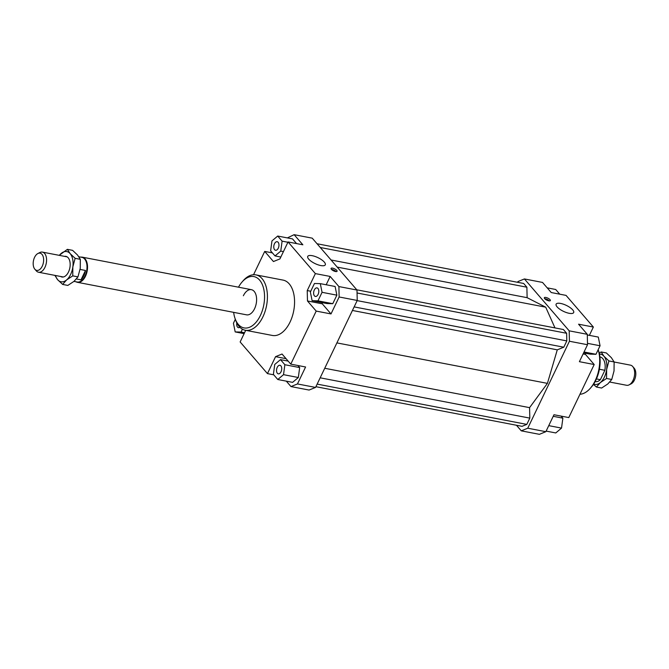 <?xml version="1.0" encoding="UTF-8"?>
<svg xmlns="http://www.w3.org/2000/svg" width="669" height="669" viewBox="0 0 669 669"><rect width="100%" height="100%" fill="white"/><g stroke="black" fill="none" stroke-linecap="round" stroke-linejoin="round"><path stroke-width="1" d="M37.899 253.518A8.772 5.059 -79.1 0 0 33.45 260.785A8.772 5.059 -79.1 0 0 34.847 269.214A8.772 5.059 -79.1 0 0 34.872 269.247A8.772 5.059 -79.1 0 0 42.256 266.178A8.772 5.059 -79.1 0 0 41.971 254.329A8.772 5.059 -79.1 0 0 37.899 253.518L39.864 252.522A10.252 5.912 100.9 0 1 42.398 252.104A10.252 5.912 100.9 0 1 44.631 253.467A10.252 5.912 100.9 0 1 44.94 267.357A10.252 5.912 100.9 0 1 38.526 272.233A10.252 5.912 100.9 0 1 36.335 270.903A10.252 5.912 100.9 0 1 36.293 270.861M73.958 281.39L77.161 282.009A12.552 7.234 -79.1 0 0 85.013 276.029A12.552 7.234 -79.1 0 0 81.902 257.348L78.892 256.771M80.079 269.423L85.473 270.46A12.552 7.234 100.9 0 1 83.784 275.795A12.552 7.234 100.9 0 1 80.974 279.834L76.417 278.956M76.074 281.8A12.811 7.384 -79.1 0 0 77.47 282.326A12.811 7.384 -79.1 0 0 85.481 276.23A12.811 7.384 -79.1 0 0 82.304 257.164A12.811 7.384 -79.1 0 0 80.815 257.139M609.785 382.049L626.602 385.277A10.252 5.912 -79.1 0 0 629.136 384.859A10.252 5.912 -79.1 0 0 633.016 380.402A10.252 5.912 -79.1 0 0 632.707 366.512A10.252 5.912 -79.1 0 0 632.665 366.47A10.252 5.912 -79.1 0 0 630.474 365.149L614.125 362.004M599.391 369.255L604.868 370.3A12.552 7.234 -79.1 0 0 600.06 356.953L599.876 356.92M634.095 368.092A8.772 5.059 100.9 0 1 634.128 368.134A8.772 5.059 100.9 0 1 634.153 368.167A8.772 5.059 100.9 0 1 635.55 376.597A8.772 5.059 100.9 0 1 631.101 383.864L629.136 384.859M85.473 270.46L80.974 279.834M604.868 370.3L600.369 379.683L596.439 378.922M595.142 381.581L595.326 381.614A12.552 7.234 -79.1 0 0 600.369 379.683M243.365 295.757A12.811 7.384 100.9 0 1 251.377 289.669A12.811 7.384 100.9 0 1 254.563 308.735A12.811 7.384 100.9 0 1 246.543 314.831L77.47 282.326M569.152 313.301A9.734 3.303 -154.4 0 1 559.752 309.187A9.734 3.303 -154.4 0 1 556.123 304.161A9.734 3.303 -154.4 0 1 560.647 303.442A9.734 3.303 -154.4 0 1 570.047 307.548A9.734 3.303 -154.4 0 1 573.684 312.574A9.734 3.303 -154.4 0 1 569.152 313.301M320.769 265.551A9.734 3.303 -154.4 0 1 311.369 261.445A9.734 3.303 -154.4 0 1 307.732 256.411A9.734 3.303 -154.4 0 1 312.256 255.692A9.734 3.303 -154.4 0 1 321.655 259.798A9.734 3.303 -154.4 0 1 325.293 264.832A9.734 3.303 -154.4 0 1 320.769 265.551M548.797 300.841A3.328 1.129 -154.4 0 1 545.578 299.428A3.328 1.129 -154.4 0 1 544.34 297.713A3.328 1.129 -154.4 0 1 545.887 297.462A3.328 1.129 -154.4 0 1 549.098 298.867A3.328 1.129 -154.4 0 1 550.344 300.59A3.328 1.129 -154.4 0 1 548.797 300.841M549.333 300.908A3.328 1.129 25.6 0 0 545.26 298.767A3.328 1.129 25.6 0 0 544.725 298.7M335.529 271.522A3.328 1.129 -154.4 0 1 332.309 270.117A3.328 1.129 -154.4 0 1 331.063 268.403A3.328 1.129 -154.4 0 1 332.618 268.152A3.328 1.129 -154.4 0 1 335.83 269.557A3.328 1.129 -154.4 0 1 337.076 271.279A3.328 1.129 -154.4 0 1 335.529 271.522M336.064 271.597A3.328 1.129 25.6 0 0 331.991 269.456A3.328 1.129 25.6 0 0 331.448 269.39M278.271 248.199A4.357 2.509 100.9 0 1 275.544 250.265A4.357 2.509 100.9 0 1 274.466 243.784A4.357 2.509 100.9 0 1 277.192 241.71A4.357 2.509 100.9 0 1 278.271 248.199M314.447 295.865A4.357 2.509 100.9 0 1 313.978 290.798A4.357 2.509 100.9 0 1 317.039 287.896A4.357 2.509 100.9 0 1 317.984 288.473A4.357 2.509 100.9 0 1 318.452 293.54A4.357 2.509 100.9 0 1 315.392 296.451A4.357 2.509 100.9 0 1 314.447 295.865M277.225 367.365A4.357 2.509 100.9 0 1 279.951 365.291A4.357 2.509 100.9 0 1 281.03 371.772A4.357 2.509 100.9 0 1 278.312 373.846A4.357 2.509 100.9 0 1 277.225 367.365M239.887 327.275A4.357 2.509 100.9 0 1 238.465 327.668A4.357 2.509 100.9 0 1 237.512 327.082A4.357 2.509 100.9 0 1 236.818 322.935M590.376 388.221L591.471 386.95A26.133 15.069 -79.1 0 0 595.954 379.984A26.133 15.069 -79.1 0 0 598.471 350.564L598.17 349.711A28.19 16.248 100.9 0 1 595.201 380.703A28.19 16.248 100.9 0 1 590.376 388.221A28.19 16.248 100.9 0 1 579.948 394.267M255.926 274.884L283.071 280.102A28.19 16.248 100.9 0 1 290.062 322.048A28.19 16.248 100.9 0 1 272.425 335.462L245.289 330.243A28.19 16.248 -79.1 0 0 262.917 316.83A28.19 16.248 -79.1 0 0 255.926 274.884A28.19 16.248 -79.1 0 0 243.123 280.779L242.019 282.05A26.133 15.069 100.9 0 1 261.462 282.803A26.133 15.069 100.9 0 1 260.383 315.475A26.133 15.069 100.9 0 1 235.028 318.436A26.133 15.069 100.9 0 1 233.648 312.348M235.028 318.436L235.58 320.016A28.19 16.248 -79.1 0 0 245.289 330.243M238.482 287.185A26.133 15.069 100.9 0 1 242.019 282.05M521.276 430.844L539.373 434.323L545.854 431.689L527.757 428.21L521.276 430.844L516.451 425.25M517.589 282.301L517.94 281.574L524.421 278.948L569.194 330.837L569.428 341.249L527.757 428.21M315.902 386.699L522.046 426.329L526.804 424.397L529.815 418.117L529.58 407.647L547.418 383.37L557.277 349.845L563.791 347.203L566.802 340.914L566.626 333.279L563.39 329.524L356.794 289.811M554.977 327.91L545.712 307.18L527.122 297.68L526.888 287.21L523.651 283.464L317.047 243.75M545.854 431.689L553.974 414.738L568.784 417.581L594.197 364.53L579.396 361.686L587.516 344.727L587.29 334.316L569.194 330.837M569.428 341.249L587.516 344.727M587.29 334.316L578.56 324.197L593.361 327.041L566.049 295.389L551.248 292.545L542.517 282.427L524.421 278.948M583.1 353.96L585.467 354.411L585.442 353.249M593.361 327.041L589.372 335.361M253.543 274.733L264.715 251.419L273.445 261.537L279.926 258.911L288.055 241.952L315.367 273.604L330.168 276.448L338.899 286.566L339.133 296.977L357.229 300.456L356.995 290.045L338.899 286.566M287.361 237.905L294.126 234.677L302.856 244.795L288.055 241.952M356.995 290.045L312.222 238.156L294.126 234.677M315.559 387.426L297.462 383.947L290.982 386.573L309.078 390.052L315.559 387.426L357.229 300.456M290.982 386.573L286.299 381.146M273.738 374.824L267.449 373.611L240.138 341.959L245.707 330.327M267.449 373.611L275.569 356.652L282.05 354.026L290.781 364.137L305.591 366.988L297.462 383.947M297.897 365.508L299.67 367.574L298.332 377.508L292.587 382.359L277.786 379.507L283.522 374.665L284.869 364.722L280.478 359.629L274.733 364.48L273.395 374.414L277.786 379.507M264.715 251.419L272.408 252.899M322.249 302.656L322.274 303.818L307.472 300.975L307.238 290.563L315.367 273.604M310.742 291.232L307.238 290.563M339.133 296.977L331.004 313.937L322.274 303.818M331.004 313.937L316.203 311.093L307.472 300.975M275.569 356.652L286.064 358.668M235.329 319.289L233.431 323.244L235.195 331.924L241.041 332.067L242.421 329.198M241.041 332.067L244.553 332.744M235.195 331.924L244.118 333.639M280.478 359.629L288.172 361.109M284.869 364.722L299.67 367.574M283.522 374.665L298.332 377.508M336.867 295.163L332.777 303.693L326.932 303.55L312.122 300.707L317.976 300.849L322.065 292.311L336.867 295.163L335.11 286.483L320.3 283.639L314.455 283.497L310.366 292.027L312.122 300.707M317.976 300.849L332.777 303.693M322.065 292.311L320.3 283.639M326.179 284.768L330.168 276.448M316.203 311.093L290.781 364.137M277.71 236.048L271.974 240.899L270.627 250.833L275.026 255.926L280.763 251.084L282.109 241.141L277.71 236.048L292.52 238.9L296.559 243.583M282.109 241.141L287.904 242.262M280.763 251.084L283.43 251.594M275.026 255.926L280.821 257.047M561.09 416.101L562.872 418.167L561.525 428.101L555.78 432.952L546.138 431.095M562.872 418.167L553.221 416.31M561.525 428.101L548.747 425.643M587.298 334.96L598.303 337.076L600.06 345.756L595.97 354.286L584.037 351.994M600.06 345.756L587.491 343.339M595.97 354.286L590.125 354.144L583.611 352.898M585.467 354.411L594.197 364.53M547.2 287.854L555.713 289.493L559.752 294.176M337.193 267.098L545.712 307.18M357.062 292.989L566.626 333.279M357.154 300.615L566.802 340.914M354.144 306.895L563.791 347.203M352.429 310.466L557.277 349.845M336.892 342.896L547.418 383.37M324.733 368.276L529.58 407.647M320.167 377.809L529.815 418.117M317.148 384.098L526.804 424.397M320.284 247.497L526.888 287.21M331.063 259.99L527.122 297.68M599.198 353.081L601.172 351.953L603.94 356.243L608.924 360.942L606.632 369.505L606.549 378.478L600.386 382.543A15.37 8.864 -79.1 0 0 604.408 377.065A15.37 8.864 -79.1 0 0 606.632 369.505A15.37 8.864 -79.1 0 0 603.94 356.243A15.37 8.864 -79.1 0 0 599.432 354.093M593.679 384.031A15.37 8.864 -79.1 0 0 600.386 382.543L596.422 387.033L601.623 388.037L607.787 383.973L611.75 379.482L614.033 370.927L614.117 361.946L611.349 357.664L606.365 352.956L601.172 351.953M596.422 387.033L593.428 384.399M606.549 378.478L611.75 379.482M608.924 360.942L614.117 361.946M62.635 284.425L57.651 279.717A15.37 8.864 -79.1 0 0 66.599 279.935A15.37 8.864 -79.1 0 0 70.621 274.457A15.37 8.864 -79.1 0 0 72.846 266.889L72.762 275.871L66.599 279.935L62.635 284.425L67.828 285.42L74 281.356L77.964 276.874L80.247 268.311L80.33 259.329L77.554 255.048L72.578 250.348L67.377 249.345L70.153 253.626A15.37 8.864 -79.1 0 0 61.214 253.409A15.37 8.864 -79.1 0 0 59.349 255.357M59.215 255.332L67.377 249.345M64.533 256.361A10.503 6.054 100.9 0 1 69.116 259.221A10.503 6.054 100.9 0 1 68.497 271.99A10.503 6.054 100.9 0 1 65.988 275.528A10.503 6.054 100.9 0 1 60.662 276.489M55.485 275.494A15.37 8.864 -79.1 0 0 57.651 279.717L54.875 275.377M70.153 253.626L75.137 258.334L72.846 266.889A15.37 8.864 -79.1 0 0 70.153 253.626M80.33 259.329L75.137 258.334M77.964 276.874L72.762 275.871M67.143 256.863L42.398 252.104M251.377 289.669L82.304 257.164M34.872 269.247L36.335 270.903M634.128 368.134L632.665 366.47M63.279 276.991L38.526 272.233"/></g></svg>
